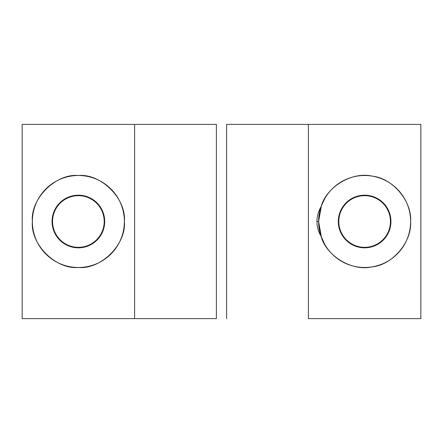 <?xml version="1.0" encoding="UTF-8"?>
<svg xmlns="http://www.w3.org/2000/svg" width="443" height="443" viewBox="0 0 443 443"><rect width="100%" height="100%" fill="white"/><g stroke="black" fill="none" stroke-linecap="round" stroke-linejoin="round"><path stroke-width="0.66" d="M410.628 221.079A46.006 46.006 0 0 1 410.628 221.5C412.012 200.995 392.481 178.025 372.026 176.098C352.013 171.43 326.198 187.007 321.003 206.892C318.318 211.389 316.961 216.262 316.933 221.5L318.617 221.5A46.006 46.006 0 0 1 321.003 206.892C326.198 187.007 352.013 171.43 372.026 176.098C392.481 178.025 412.012 200.995 410.628 221.5C412.012 242.005 392.481 264.975 372.026 266.902C352.013 271.57 326.198 255.993 321.003 236.108L325.007 244.879M321.413 205.707L318.617 221.5L321.441 205.641M321.424 237.315L318.617 221.5A46.006 46.006 0 0 0 364.622 267.506A46.006 46.006 0 0 0 372.668 176.203A46.006 46.006 0 0 0 321.435 205.657A46.006 46.006 0 0 1 372.026 176.098M390.947 221.5A26.325 26.325 0 0 0 364.622 195.175A26.325 26.325 0 0 0 338.297 221.5A26.325 26.325 0 0 0 364.622 247.825A26.325 26.325 0 0 0 390.947 221.5A26.325 26.325 0 0 1 364.622 247.825A26.325 26.325 0 0 1 338.297 221.5A26.325 26.325 0 0 1 364.622 195.175A26.325 26.325 0 0 1 390.947 221.5M390.449 221.5A25.827 25.827 0 0 0 364.622 195.673A25.827 25.827 0 0 0 338.795 221.5A25.827 25.827 0 0 0 364.622 247.327A25.827 25.827 0 0 0 390.449 221.5A25.827 25.827 0 0 1 364.622 247.327A25.827 25.827 0 0 1 338.795 221.5A25.827 25.827 0 0 1 364.622 195.673A25.827 25.827 0 0 1 390.449 221.5M124.317 219.052L124.383 221.5C126.438 198.741 101.137 173.44 78.378 175.494C55.619 173.44 30.318 198.741 32.372 221.5A46.006 46.006 0 0 1 78.378 175.494A46.006 46.006 0 0 1 124.383 221.5L124.317 219.097M123.951 215.237L123.846 214.495M123.519 212.646L123.198 211.128M123.154 210.94L123.032 210.453L123.154 210.94M123.198 211.134L123.508 212.596M104.703 221.5A26.325 26.325 0 0 0 78.378 195.175A26.325 26.325 0 0 0 52.052 221.5A26.325 26.325 0 0 0 78.378 247.825A26.325 26.325 0 0 0 104.703 221.5A26.325 26.325 0 0 1 78.378 247.825A26.325 26.325 0 0 1 52.052 221.5A26.325 26.325 0 0 1 78.378 195.175A26.325 26.325 0 0 1 104.703 221.5M104.205 221.5A25.827 25.827 0 0 0 78.378 195.673A25.827 25.827 0 0 0 52.551 221.5A25.827 25.827 0 0 0 78.378 247.327A25.827 25.827 0 0 0 104.205 221.5A25.827 25.827 0 0 1 78.378 247.327A25.827 25.827 0 0 1 52.551 221.5A25.827 25.827 0 0 1 78.378 195.673A25.827 25.827 0 0 1 104.205 221.5M326.685 195.479L325.04 198.06M325.007 198.121L321.457 205.591M321.424 205.69L321.003 206.892C318.318 211.389 316.961 216.262 316.933 221.5C316.961 226.738 318.318 231.611 321.003 236.108C318.318 231.611 316.961 226.738 316.933 221.5L318.617 221.5L321.336 237.077M123.835 214.451L123.193 211.106M123.076 232.381L123.143 232.099L123.076 232.381M123.193 231.888L123.835 228.549M123.846 228.505L124.118 226.395L123.846 228.505M124.134 226.257L124.383 221.5A46.006 46.006 0 0 0 78.378 175.494A46.006 46.006 0 0 0 32.372 221.5A46.006 46.006 0 0 0 78.378 267.506A46.006 46.006 0 0 0 124.383 221.5L124.134 226.257M325.04 244.94L326.685 247.521M308.394 318.617L420.85 318.617L420.85 124.383L308.394 124.383L308.394 318.617L308.394 124.383L226.611 124.383L226.611 318.617L226.611 124.383L420.85 124.383L420.85 318.617L308.394 318.617M32.372 221.921A46.006 46.006 0 0 1 32.372 221.5C30.318 198.741 55.619 173.44 78.378 175.494C101.137 173.44 126.438 198.741 124.383 221.5A46.006 46.006 0 0 1 78.378 267.506C101.137 269.56 126.438 244.259 124.383 221.5C126.438 244.259 101.137 269.56 78.378 267.506C55.619 269.56 30.318 244.259 32.372 221.5C30.318 244.259 55.619 269.56 78.378 267.506M410.628 221.5A46.006 46.006 0 0 1 321.003 236.108C326.198 255.993 352.013 271.57 372.026 266.902C392.481 264.975 412.012 242.005 410.628 221.5M22.15 318.617L22.15 124.383L22.15 318.617L134.606 318.617L134.606 124.383L22.15 124.383L134.606 124.383L134.606 318.617L216.389 318.617L216.389 124.383L134.606 124.383L216.389 124.383L216.389 318.617L22.15 318.617"/></g></svg>
